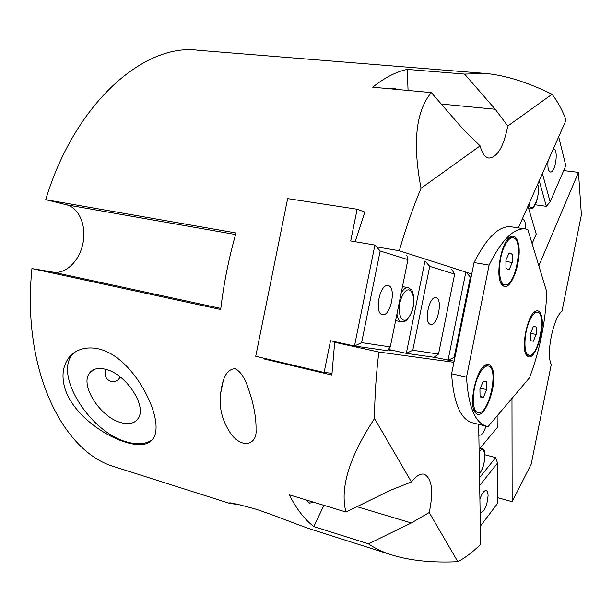 <?xml version="1.0" encoding="UTF-8"?>
<svg xmlns="http://www.w3.org/2000/svg" width="612" height="612" viewBox="0 0 612 612"><rect width="100%" height="100%" fill="white"/><g stroke="black" fill="none" stroke-linecap="round" stroke-linejoin="round"><path stroke-width="0.92" d="M235.123 368.615C245.114 374.192 248.174 388.222 251.601 398.833C254.783 410.346 256.252 420.704 256.023 429.892C257.277 443.226 244.05 449.935 231.627 434.88C222.5 421.813 218.805 408.189 220.527 393.998C222.057 383.892 224.137 369.51 235.123 368.615M241.495 505.107L229.385 503.309C227.901 501.924 236.484 503.814 255.143 508.977C272.944 514.562 296.254 524.423 312.502 529.74L313.749 530.137M74.037 352.688L71.558 355.649C55.149 377.436 91.203 432.577 126.569 441.864C137.417 445.046 146.123 444.258 152.702 439.485M105.539 369.281C97.866 367.43 92.412 368.86 89.184 373.572C80.088 386.011 100.827 417.568 121 422.64C129.293 424.889 135.107 423.32 138.45 417.927C146.857 405.45 125.628 373.702 105.539 369.281C104.117 375.508 105.914 379.532 110.925 381.353C113.603 382.033 116.043 381.49 118.254 379.7L120.319 377.015M154.025 413.681C156.618 423.351 156.749 431.001 154.4 436.624C150.238 444.878 140.791 446.783 126.049 442.354C103 435.614 72.4 413.169 64.987 388.574C61.475 376.663 62.638 366.527 68.483 358.173C77.739 345.658 97.851 343.906 115.844 356.957C134.005 369.793 148.701 394.373 154.025 413.681M45.732 199.665L236.01 232.958C228.842 258.042 223.74 283.563 220.695 309.511L31.939 268.569L53.122 272.156C65.897 274.367 79.568 260.773 82.98 243.285C86.567 225.828 79.208 207.873 66.601 204.813L45.732 199.665C75.177 102.15 144.96 42.817 198.265 50.283L483.947 73.325M115.913 467.224L115.094 466.964C63.074 452.704 21.535 370.191 31.939 268.569M314.285 502.414L309.55 503.095L306.023 499.897M390.77 88.87L394.036 88.136L396.92 89.436M507.776 126.026L495.261 109.265L464.577 74.075L486.578 73.539C506.216 75.528 528.041 82.436 552.047 94.248L507.776 126.026C503.714 146.605 497.434 157.292 488.927 158.08C485.041 157.414 482.103 153.352 480.114 145.886L421.048 188.282C412.962 207.583 405.71 228.406 399.299 250.744L471.73 274.008M421.048 188.282C412.396 143.055 415.816 111.162 431.299 92.588L463.468 129.599L480.114 145.886M518.364 227.886L566.108 120.029C562.176 109.854 557.494 101.263 552.047 94.248M511.976 398.435L512.145 501.695L531.193 464.171L551.267 364.484C545.843 354.218 553.126 318.056 562.007 311.118L581.4 214.804L578.47 172.377L538.828 265.776M368.447 543.854L411.325 522.969L429.211 512.512L457.83 561.694C431.95 562.902 409.757 560.6 391.236 554.778C382.561 551.986 374.965 548.344 368.447 543.854L313.826 526.58C304.592 519.489 296.415 508.893 289.3 494.817L345.964 512.037C339.721 488.177 349.238 457.019 374.529 418.547L411.432 481.965L390.961 490.051L345.964 512.037M411.432 481.965C416.168 475.838 420.467 473.26 424.338 474.239C432.041 478.63 433.663 491.39 429.211 512.512M457.83 561.694C465.518 557.639 473.122 551.817 480.642 544.213L478.668 424.33M453.92 362.312L378.836 352.03C376.051 375.21 374.613 397.387 374.529 418.547M431.299 92.588L372.708 87.21C384.634 77.648 396.155 71.711 407.271 69.393L464.577 74.075M407.271 69.393L408.051 90.454M323.901 505.328L313.826 526.58M395.1 350.906L388.054 349.903M342.536 343.401L334.68 342.276L331.865 375.064L264.055 358.953L264.078 358.272M378.836 352.03L334.68 342.276M357.125 209.227L287.648 198.617L255.709 356.291L324.1 372.517L330.526 340.746L354.486 346.032L361.623 342.651L380.151 250.989L374.904 245.052L350.707 240.96L357.125 209.227L364.828 212.058L355.151 241.717M512.145 501.695L497.801 497.732M376.51 246.873L399.299 250.744M269.203 359.489L264.055 358.953M563.683 170.587L578.47 172.377M527.965 206.19L536.234 234.075L532.096 243.63M522.059 219.547L522.908 219.456C524.928 220.182 525.792 223.349 525.517 228.957M558.679 136.805L565.809 165.661L550.142 201.906L542.416 173.548M539.233 180.739L546.332 206.313L550.142 201.906M553.179 149.236L553.692 149.213C558.794 149.382 555.336 173.234 550.402 172.003C548.253 171.115 547.472 167.382 548.061 160.803M546.332 206.313L535.14 204.768M465.824 272.111L448.03 360.323L454.15 357.339L470.337 277.091L466.099 272.202M470.337 277.091L471.064 277.32M388.398 349.444L406.322 353.361L412.779 350.248L429.716 266.373L424.98 260.957L406.322 353.361L434.061 357.278L454.15 361.172M454.9 357.446L454.15 357.339M374.904 245.052L354.486 346.032L387.465 350.699L390.295 346.912L361.623 342.651M451.778 269.471L454.662 274.115L438.521 354.08L434.061 357.278M429.716 266.373L454.662 274.115M438.521 354.08L412.779 350.248M430.695 324.368L430.664 324.36C423.473 323.534 429.035 295.596 435.958 297.753C443.164 298.633 437.672 326.38 430.695 324.368M406.758 255.173L407.929 259.61L390.295 346.912M380.151 250.989L407.929 259.61M382.416 314.606L382.37 314.599C373.84 313.551 379.891 283.088 388.13 285.582C396.691 286.676 390.731 316.94 382.416 314.606M331.972 373.251L324.1 372.517M484.926 454.815L495.705 457.592L497.518 463.093L497.847 503.056L480.344 526.167M497.128 415.908L497.227 427.643L479.081 449.353M485.943 426.105C484.031 432.248 481.866 435.293 479.456 435.231L478.844 434.925M479.678 485.477L497.518 463.093M495.705 457.592L479.548 477.658M479.907 499.254C481.881 493.341 483.977 490.442 486.18 490.556C487.374 490.992 488.001 492.683 488.078 495.636C487.152 505.673 484.612 511.418 480.451 512.864L480.122 512.726M541.161 314.996C546.042 328.147 534.444 363.092 527.376 356.039C519.795 351.234 527.582 312.219 536.387 310.911C538.491 310.383 540.082 311.745 541.161 314.996M492.239 368.37C498.673 382.209 484.413 422.066 475.952 413.215C467.377 407.187 476.587 365.938 486.785 364.53C489.133 363.964 490.954 365.242 492.239 368.37M517.79 241.625C523.39 256.91 511.112 293.393 502.819 285.498C493.999 280.036 501.335 238.405 511.502 236.377C514.264 235.589 516.36 237.341 517.79 241.625M529.487 377.818C539.883 350.248 545.652 321.621 546.784 291.955L527.812 229.515L525.769 228.995C514.057 227.503 501.84 239.537 489.11 265.103L466.52 377.122C468.31 406.368 474.935 422.739 486.402 426.22L488.101 426.533L529.487 377.818M472.548 422.831L472.219 422.754C460.469 419.205 453.599 402.88 451.602 373.787L466.52 377.122M451.602 373.787L474.048 262.548L489.11 265.103M474.048 262.548C486.907 237.204 499.331 225.292 511.326 226.83L525.303 228.926M483.794 366.336L485.102 365.762L488.307 366.022C499.469 367.605 488.682 416.229 477.949 412.572C471.791 411.769 471.737 390.693 478.026 376.77C481.483 369.151 484.911 365.571 488.307 366.022M477.949 412.572L474.95 411.363L474.086 410.346M486.662 389.615L483.434 397.219L480.06 396.974L479.93 389.01L483.205 381.353L486.555 381.712L486.662 389.615L480.298 388.169M483.434 397.219L480.053 396.438M508.58 238.359L509.873 237.716L513.093 237.785C524.339 238.802 515.633 287.847 504.785 284.748C498.153 284.335 497.686 260.658 504.242 246.751C507.164 240.47 510.11 237.479 513.093 237.785M504.785 284.748L501.741 283.723L500.838 282.775M512.282 262.51L509.146 269.67L505.956 268.53L505.917 260.123L509.1 252.924L512.267 254.171L512.282 262.51L505.925 261.454M512.267 254.171L508.794 253.613M533.97 312.457L537.535 312.273C547.059 313.306 538.086 358.204 528.952 355.258C523.512 354.792 523.604 334.328 529.258 321.453C532.065 315.027 534.827 311.967 537.535 312.273M528.952 355.258L525.8 353.751M536.143 334.427L533.335 341.251L530.55 340.662L530.596 333.158L533.442 326.295L536.211 326.976L536.143 334.427L530.596 333.333M536.211 326.976L533.389 326.425M66.601 204.813L235.566 234.526M53.122 272.156L220.825 308.433M495.261 109.265L441.252 104.04M411.325 522.969L356.941 506.675M528.493 207.958L529.87 208.814C531.446 209.067 532.922 208.172 534.299 206.129C537.458 202.534 539.623 188.687 537.68 184.25M537.566 184.51C541.398 194.501 531.713 216.617 528.959 203.957M396.936 314.025C397.616 318.592 399.131 321.185 401.48 321.828L404.341 321.522C404.356 321.262 407.057 321.874 411.792 311.845C415.609 302.68 412.848 289.904 411.509 289.912L408.265 287.663C405.909 287.303 403.56 289.017 401.22 292.819M402.268 295.978C410.017 280.021 418.279 298.442 410.721 313.987C403.262 330.067 394.449 312.112 402.268 295.978M480.298 447.9L481.567 448.221L479.724 448.588M479.127 451.939C486.288 442.399 486.578 465.793 479.479 473.504M220.527 393.99L223.15 381.192M71.558 355.649L68.483 358.165M93.911 369.564L89.184 373.572M115.094 466.964L229.385 503.309M312.502 529.74L391.236 554.778M526.381 354.356L527.376 356.039M534.827 312.089L536.387 310.911M474.95 411.363L475.952 413.215M485.102 365.762L486.785 364.53M501.741 283.723L502.819 285.498M509.873 237.716L511.502 236.377M472.219 422.754L486.402 426.22M528.699 208.646L529.87 208.814M395.604 320.627L401.48 321.828M402.482 286.584L408.265 287.663M479.487 473.787C481.361 471.722 483.098 467.086 484.689 459.872C484.704 452.429 484.306 449.04 483.511 449.705L481.567 448.221"/></g></svg>
